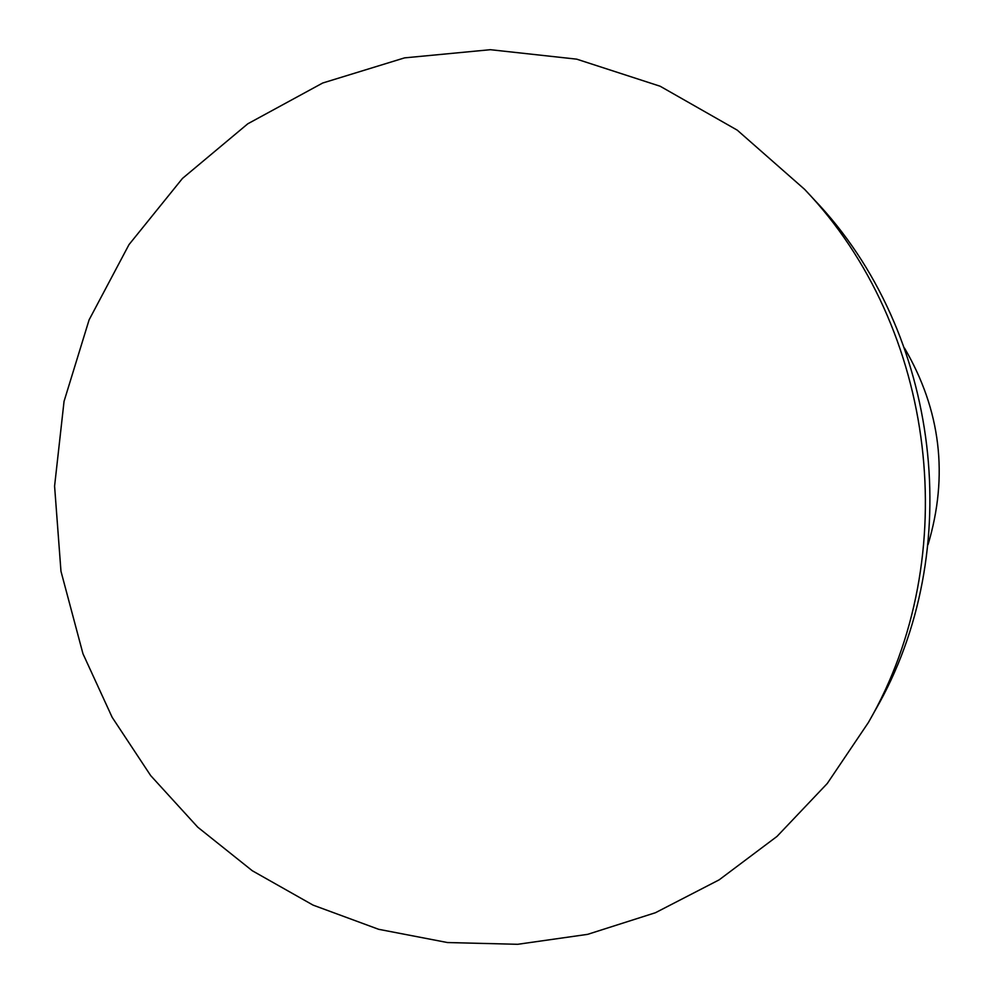 <?xml version="1.0" encoding="UTF-8"?>
<svg xmlns="http://www.w3.org/2000/svg" width="994" height="994" viewBox="0 0 994 994"><rect width="100%" height="100%" fill="white"/><g stroke="black" fill="none" stroke-linecap="round" stroke-linejoin="round"><path stroke-width="1.49" d="M904.528 348.111C940.771 410.211 948.611 475.716 928.048 544.625M82.962 653.729L60.969 571.264L54.583 486.141L64.051 401.352L89.1 319.869L128.996 244.623L182.474 178.423L247.779 123.803L322.702 83.011L404.558 57.876L490.328 49.7L576.694 59.155L660.165 86.242L737.25 130.152L804.618 189.357C936.746 327.56 964.205 556.988 868.421 722.464L827.256 783.508L776.997 836.426L719.147 879.852L655.431 912.728L587.653 934.348L517.7 944.3L447.424 942.536L378.652 929.303L313.085 905.124L252.314 870.756L197.769 827.194L150.69 775.606L112.148 717.295L82.962 653.729M804.618 189.357L814.235 199.707C940.796 332.133 967.075 551.583 875.329 710.138L868.421 722.464"/></g></svg>
